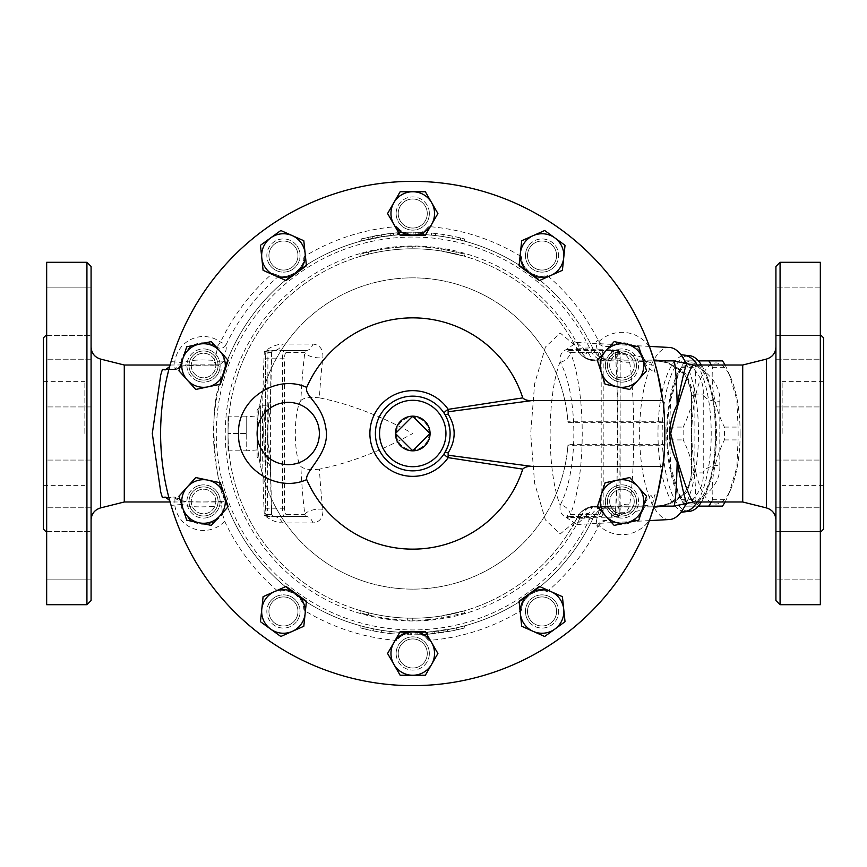 <?xml version="1.0" encoding="UTF-8"?>
<svg xmlns="http://www.w3.org/2000/svg" width="867" height="867" viewBox="0 0 867 867"><rect width="100%" height="100%" fill="white"/><g stroke="black" fill="none" stroke-linecap="round" stroke-linejoin="round"><path stroke-width="0.65" stroke-dasharray="4.33 3.25" d="M823.65 337.935L823.65 529.065M820.334 433.5L820.334 532.381L820.334 433.5M820.334 262.289L820.334 604.711M820.334 383.073L820.334 359.209L820.334 383.073M820.334 328.626L820.334 287.887L820.334 328.626M820.334 335.616L820.334 287.887L820.334 335.616L775.922 335.616L775.922 287.887L775.922 335.616L775.922 287.887L775.922 335.616L820.334 335.616M820.334 399.947L820.334 359.209L820.334 399.947M820.334 483.927L820.334 507.791L820.334 483.927M820.334 538.374L820.334 579.113L820.334 538.374M820.334 531.384L820.334 579.113L820.334 531.384L775.922 531.384L775.922 579.113L775.922 531.384L775.922 579.113L775.922 531.384L820.334 531.384M820.334 467.053L820.334 507.791L820.334 467.053M46.666 433.5L46.666 334.619L46.666 433.5M43.35 337.935L43.35 529.065M46.666 262.289L46.666 604.711M46.666 383.073L46.666 359.209L46.666 383.073M46.666 294.878L46.666 335.616L46.666 294.878M46.666 287.887L46.666 335.616L46.666 287.887L91.078 287.887L91.078 335.616L91.078 287.887L91.078 335.616L91.078 287.887L46.666 287.887M46.666 366.199L46.666 406.937L46.666 366.199M46.666 483.927L46.666 507.791L46.666 483.927M46.666 572.122L46.666 531.384L46.666 572.122M46.666 579.113L46.666 531.384L46.666 579.113L91.078 579.113L91.078 531.384L91.078 579.113L91.078 531.384L91.078 579.113L46.666 579.113M46.666 500.801L46.666 460.063L46.666 500.801M592.464 360.607L595.748 360.867A20.754 17.416 -90 0 1 579.741 348.285L589.582 347.938A20.754 17.47 90 0 0 605.762 360.867L595.748 360.867A5.191 2.189 90 0 1 594.459 359.87L591.998 359.675C585.203 358.613 580.283 355.232 577.259 349.542C580.457 355.578 585.528 359.263 592.464 360.607A5.191 1.105 99.1 0 1 591.998 359.675L588.899 353.638L576.75 342.476L566.118 349.65L568.232 349.531A12.452 2.688 90 0 1 567.202 350.485C566.259 350.864 567.321 351.558 570.399 352.566C586.168 391.678 586.168 475.322 570.399 514.434A12.452 9.916 -159.3 0 0 560.418 504.692C578.311 470.098 578.311 396.902 560.418 362.308L560.169 361.767C559.388 355.947 561.372 351.904 566.118 349.65M605.762 506.133L611.918 506.133A20.754 20.754 0 0 0 593.126 518.076L589.582 519.062L579.741 518.715A20.754 17.416 -90 0 1 595.748 506.133A20.754 20.754 0 0 0 577.259 517.458L575.07 521.62A20.754 17.383 -151.5 0 1 588.899 513.362L591.998 507.325A5.191 1.105 80.9 0 1 592.464 506.393C585.528 507.737 580.457 511.422 577.259 517.458C580.283 511.768 585.203 508.387 591.998 507.325L594.459 507.13A5.191 2.189 90 0 1 595.748 506.133L605.762 506.133A20.754 17.47 90 0 0 589.582 519.062A196.441 196.441 0 0 1 290.174 587.013A196.441 196.441 0 0 1 290.174 279.987A196.441 196.441 0 0 1 589.582 347.938L593.126 348.924A20.754 20.754 0 0 0 611.918 360.867L605.762 360.867M654.769 362.753L655.127 364.01A252.145 252.145 0 0 1 657.305 372.095A1387.85 72.633 0 0 0 654.791 372.008L654.531 371.997C648.267 368.843 644.658 364.378 643.704 358.591A22.824 22.824 0 0 0 611.051 345.467C610.14 346.171 610.585 349.412 612.384 355.188C629.095 354.061 639.543 355.199 643.704 358.591A10.371 9.7 162.3 0 0 653.415 365.202C651.8 361.886 645.189 360.434 633.582 360.867L611.918 360.867L606.369 360.108L599.195 356.51C597.883 356.044 595.857 353.519 593.126 348.924A199.226 199.226 0 0 0 529.845 272.325C541.951 279.033 542.699 275.543 547.391 275.587A207.527 207.527 0 0 1 598.176 340.319L598.934 341.598C603.454 346.323 607.485 347.624 611.051 345.467A10.371 10.241 -118.6 0 1 596.929 340.959L598.176 340.319M593.126 348.924A199.226 199.226 0 0 0 289.069 277.31A199.226 199.226 0 0 0 289.069 589.69A199.226 199.226 0 0 0 593.126 518.076C595.857 513.481 597.883 510.956 599.195 510.49L606.369 506.892L611.918 506.133L654.206 506.133L592.464 506.393M595.748 506.133A20.754 20.754 0 0 0 577.259 517.458L576.848 518.249L577.259 517.458A184.704 184.704 0 0 1 296.481 577.01A184.704 184.704 0 0 1 296.481 289.99A184.704 184.704 0 0 1 577.259 349.542A20.754 20.754 0 0 0 595.748 360.867L657.262 360.867C678.395 363.761 689.818 374.826 691.552 394.073L691.552 472.927C689.796 492.196 678.362 503.261 657.262 506.133C666.289 505.645 673.518 503.001 678.948 498.178C685.797 493.269 689.991 484.805 691.541 472.797A5.191 2.352 -178.5 0 1 694.89 470.694L694.89 396.306L686.534 374.262L664.068 360.867M599.52 514.434C600.528 514.055 601.08 511.985 601.189 508.214L603.194 508.214C603.085 513.242 602.532 516.006 601.525 516.515L567.202 516.515L601.525 516.515A2.07 2.005 -90 0 1 599.52 514.434L570.399 514.434C567.321 515.442 566.259 516.136 567.202 516.515A12.452 2.688 90 0 1 568.232 517.469L566.118 517.35C561.339 515.041 559.356 510.999 560.169 505.233L560.418 504.692M566.118 517.35L576.739 524.524L588.899 513.362M649.361 520.612L576.739 524.524L572.047 526.041L575.07 521.62L560.201 533.964L545.419 519.951L534.636 483.255L530.691 433.5L534.646 383.669L545.451 346.995L560.223 333.036L575.07 345.38A20.754 17.383 151.5 0 0 588.899 353.638M560.169 361.767C546.806 395.287 546.817 471.735 560.169 505.233M575.07 521.62A184.704 184.704 0 0 1 295.268 576.024A184.704 184.704 0 0 1 295.268 290.976A184.704 184.704 0 0 1 575.07 345.38L577.259 349.542A20.754 20.754 0 0 0 595.748 360.867M612.384 355.188L606.369 360.108M643.704 358.591L646.164 361.756L633.582 360.867L654.206 360.867M599.195 356.51C596.29 347.299 595.531 342.107 596.929 340.959M319.435 469.145C310.527 470.207 304.339 469.329 300.871 466.5C293.469 455.262 293.469 411.738 300.871 400.5A189.808 49.126 90 0 1 304.816 352.566L306.192 350.485L267.914 350.485L267.589 508.214L265.519 508.214L265.519 358.786L265.844 352.566L271.577 352.566L264.337 351.644C270.276 346.984 276.324 344.459 282.458 344.069L312.922 344.069C319.945 344.882 323.261 349.412 322.903 357.681A177.822 46.027 -90 0 0 319.435 397.855C349.737 403.989 380.841 415.867 412.746 433.5C380.841 451.133 349.737 463.011 319.435 469.145A177.822 46.027 -90 0 0 322.903 509.319C323.272 517.588 319.945 522.118 312.922 522.931L282.458 522.931C276.324 522.541 270.276 520.016 264.337 515.356A115.203 6.026 90 0 1 264.337 351.644L273.679 350.485A12.452 10.036 -90 0 0 282.458 344.069M464.625 610.758L441.26 615.982A184.704 184.704 0 0 1 412.746 618.204L407.36 618.117A184.704 184.704 0 0 1 360.867 610.758L368.648 612.861L360.867 610.758A184.704 184.704 0 0 0 407.36 618.117L412.746 618.204A184.704 184.704 0 0 0 441.26 615.982L464.625 610.758L464.625 612.926L441.26 618.084L464.625 612.926M360.867 256.242L368.648 254.139L360.867 256.242A184.704 184.704 0 0 1 407.956 248.862L412.746 248.796A184.704 184.704 0 0 1 441.26 251.018L464.625 256.242L441.26 251.018A184.704 184.704 0 0 0 412.746 248.796L407.956 248.862A184.704 184.704 0 0 0 360.867 256.242L360.867 254.074A186.773 186.773 0 0 1 407.956 246.792L407.956 248.862L407.956 246.792L412.746 246.727L412.746 248.796L412.746 246.727A186.773 186.773 0 0 1 441.26 248.916L441.26 251.018L441.26 248.916A186.773 186.773 0 0 0 412.746 246.727L407.956 246.792A186.773 186.773 0 0 0 360.867 254.074L368.648 252.004L360.867 254.074L360.867 256.242M593.126 518.076A199.226 199.226 0 0 1 224.932 499.945C216.945 489.649 207.072 412.681 220.608 380.841L226.385 363.067A199.226 199.226 0 0 1 529.845 272.325C519.723 262.885 522.823 261.097 521.327 256.643A20.754 20.754 0 0 0 547.391 275.587M381.621 630.276L373.319 628.781A199.226 199.226 0 0 1 365.018 626.928C359.686 625.551 359.686 625.551 365.018 626.928C359.686 625.551 359.686 625.551 365.018 626.928A199.226 199.226 0 0 0 389.922 631.414C395.265 631.978 395.265 631.978 389.922 631.414C395.265 631.978 395.265 631.978 389.922 631.414A199.226 199.226 0 0 1 381.621 630.276L381.621 632.379A201.296 201.296 0 0 0 389.922 633.506C395.265 634.07 395.265 634.07 389.922 633.506C395.265 634.07 395.265 634.07 389.922 633.506A201.296 201.296 0 0 1 365.018 629.063C359.686 627.708 359.686 627.708 365.018 629.063C359.686 627.708 359.686 627.708 365.018 629.063A201.296 201.296 0 0 0 373.319 630.905L381.621 632.379L381.621 630.276M453.203 628.575L426.857 632.227L426.857 634.308L453.203 630.688L464.625 628.001L464.625 625.855L453.203 628.575L453.203 630.688M427.279 632.195L447.61 629.648L464.213 625.963L464.213 628.109L447.61 631.761L427.279 634.276L427.279 632.195M410.254 632.715L411.294 632.715A199.226 199.226 0 0 0 427.897 632.151C433.251 631.696 433.251 631.696 427.897 632.151C433.251 631.696 433.251 631.696 427.897 632.151A199.226 199.226 0 0 1 408.216 632.672L401.952 632.433L410.254 632.715L410.254 634.785L401.952 634.514L408.216 634.752A201.296 201.296 0 0 0 427.897 634.232C433.251 633.777 433.251 633.777 427.897 634.232C433.251 633.777 433.251 633.777 427.897 634.232A201.296 201.296 0 0 1 411.294 634.796L410.254 634.785L410.254 632.715M387.213 235.922L398.636 234.773L398.636 232.692L387.213 233.83L360.867 238.999L360.867 241.145L387.213 235.922L387.213 233.83M398.213 234.805L377.882 237.352L361.29 241.037L361.29 238.891L377.882 235.239L398.213 232.724L398.213 234.805M435.57 235.586C430.227 235.022 430.227 235.022 435.57 235.586C430.227 235.022 430.227 235.022 435.57 235.586A199.226 199.226 0 0 1 443.871 236.724L452.173 238.219A199.226 199.226 0 0 1 460.475 240.072C465.817 241.449 465.817 241.449 460.475 240.072C465.817 241.449 465.817 241.449 460.475 240.072A199.226 199.226 0 0 0 435.57 235.586L435.57 233.494C430.227 232.93 430.227 232.93 435.57 233.494C430.227 232.93 430.227 232.93 435.57 233.494A201.296 201.296 0 0 1 460.475 237.937C465.817 239.292 465.817 239.292 460.475 237.937C465.817 239.292 465.817 239.292 460.475 237.937A201.296 201.296 0 0 0 452.173 236.095L443.871 234.621A201.296 201.296 0 0 0 435.57 233.494L435.57 235.586M415.239 234.285L413.158 234.274A199.226 199.226 0 0 0 397.595 234.849C392.242 235.304 392.242 235.304 397.595 234.849C392.242 235.304 392.242 235.304 397.595 234.849A199.226 199.226 0 0 1 415.239 234.285L423.54 234.567L415.239 234.285L415.239 232.215A201.296 201.296 0 0 0 397.595 232.768C392.242 233.223 392.242 233.223 397.595 232.768C392.242 233.223 392.242 233.223 397.595 232.768A201.296 201.296 0 0 1 413.158 232.204L423.54 232.486L415.239 232.215L415.239 234.285L415.239 232.215M606.369 506.892L612.384 511.812C610.585 517.588 610.14 520.829 611.051 521.533A10.371 10.241 118.6 0 0 596.929 526.041C595.531 524.893 596.29 519.701 599.195 510.49M612.384 511.812C629.084 512.939 639.521 511.801 643.704 508.409C644.875 502.123 647.335 497.821 651.074 495.48C657.088 503.315 651.258 506.87 633.582 506.133C650.402 505.808 644.56 505.093 646.164 505.244L643.704 508.409A22.824 22.824 0 0 1 611.051 521.533C607.464 519.387 603.432 520.677 598.934 525.402L598.176 526.681A207.527 207.527 0 0 1 547.391 591.413C542.699 591.457 541.951 587.967 529.845 594.675C519.723 604.115 522.823 605.903 521.327 610.357A207.527 207.527 0 0 1 428.862 640.399A20.754 20.754 0 0 0 396.631 640.399A207.527 207.527 0 0 1 304.165 610.357A20.754 20.754 0 0 0 278.101 591.413A207.527 207.527 0 0 1 224.694 521.273L222.505 514.077L221.258 501.494L223.415 501.885L224.932 499.945M698.358 506.133L685.158 506.133A80.414 27.506 90 0 1 681.354 499.706L678.753 493.865L670.755 467.248L669.541 439.927A80.414 27.506 90 0 1 669.541 427.073L670.755 399.752L678.753 373.135L681.354 367.294A80.414 27.506 90 0 1 685.158 360.867L698.835 360.867A80.414 27.506 -90 0 0 695.031 367.294C696.765 387.224 692.831 407.143 683.229 427.073A80.414 27.506 -90 0 0 683.229 439.927C692.831 459.857 696.765 479.776 695.031 499.706A80.414 27.506 -90 0 0 698.835 506.133L722.449 506.133M725.061 501.982A80.414 27.506 -90 0 0 726.253 499.706L728.854 493.865L736.852 467.248L738.055 439.927A80.414 27.506 -90 0 0 738.142 433.5A80.414 27.506 -90 0 0 738.055 427.073L736.852 399.752L728.854 373.135L726.253 367.294A80.414 27.506 -90 0 0 725.061 365.018M740.125 433.5A70.563 24.135 90 0 1 731.206 488.273A70.563 24.135 90 0 1 698.347 481.64A70.563 24.135 90 0 1 698.347 385.36A70.563 24.135 90 0 1 731.206 378.727A70.563 24.135 90 0 1 740.125 433.5M715.741 433.5A70.563 24.135 90 0 1 701.988 497.203A70.563 24.135 90 0 1 676.401 488.273A70.563 24.135 90 0 1 676.401 378.727A70.563 24.135 90 0 1 701.988 369.797A70.563 24.135 90 0 1 715.741 433.5M711.373 365.018A80.414 27.506 90 0 1 712.576 367.294C710.842 387.224 714.776 407.143 724.378 427.073A80.414 27.506 90 0 1 724.465 433.5A80.414 27.506 90 0 1 724.378 439.927C714.776 459.857 710.842 479.776 712.576 499.706A80.414 27.506 90 0 1 711.373 501.982M685.158 360.867L698.358 360.867M670.104 397.184A72.633 24.84 90 0 1 707.277 377.112A72.633 24.84 90 0 1 707.277 489.888A72.633 24.84 90 0 1 680.931 499.078A72.633 24.84 90 0 1 666.766 433.5A72.633 24.84 90 0 1 670.104 397.184M669.541 439.927L683.229 439.927M669.541 427.073L683.229 427.073M681.354 499.706L695.031 499.706M685.158 506.133L698.835 506.133M712.576 499.706L726.253 499.706M724.378 439.927L738.055 439.927M724.378 427.073L738.055 427.073M712.576 367.294L726.253 367.294M681.354 367.294L695.031 367.294M228.054 416.171L228.054 450.829L228.054 416.171L246.727 416.171L246.727 433.5L228.054 433.5L246.727 433.5L246.727 450.829L228.054 450.829M257.098 449.919L246.727 450.829L246.727 416.171L246.727 433.5L246.727 416.171L257.098 417.081L257.098 449.919L257.098 417.081M412.746 416.171L430.075 433.5L412.746 450.829L395.417 433.5L412.746 416.171M429.165 433.5A16.419 16.419 0 0 1 404.542 447.719A16.419 16.419 0 0 1 404.542 419.281A16.419 16.419 0 0 1 429.165 433.5M553.796 602.923A14.522 14.522 0 0 0 528.772 605.556A14.522 14.522 0 0 0 543.566 625.909A14.522 14.522 0 0 0 553.796 602.923A14.522 14.522 0 0 0 528.772 605.556A14.522 14.522 0 0 0 543.566 625.909A14.522 14.522 0 0 0 553.796 602.923A14.522 14.522 0 0 0 528.772 605.556A14.522 14.522 0 0 0 543.566 625.909A14.522 14.522 0 0 0 553.796 602.923A14.522 14.522 0 0 1 543.566 625.909A14.522 14.522 0 0 1 528.772 605.556A14.522 14.522 0 0 1 553.796 602.923M626.451 487.666A14.522 14.522 0 0 0 607.745 504.496A14.522 14.522 0 0 0 631.675 512.278A14.522 14.522 0 0 0 626.451 487.666A14.522 14.522 0 0 1 631.675 512.278A14.522 14.522 0 0 1 607.745 504.496A14.522 14.522 0 0 1 626.451 487.666M617.467 351.709A14.522 14.522 0 0 0 612.243 376.321A14.522 14.522 0 0 0 636.172 368.54A14.522 14.522 0 0 0 617.467 351.709A14.522 14.522 0 0 1 636.172 368.54A14.522 14.522 0 0 1 612.243 376.321A14.522 14.522 0 0 1 617.467 351.709M530.29 246.997A14.522 14.522 0 0 0 540.531 269.984A14.522 14.522 0 0 0 555.313 249.62A14.522 14.522 0 0 0 530.29 246.997A14.522 14.522 0 0 0 540.531 269.984A14.522 14.522 0 0 0 555.313 249.62A14.522 14.522 0 0 0 530.29 246.997A14.522 14.522 0 0 0 540.531 269.984A14.522 14.522 0 0 0 555.313 249.62A14.522 14.522 0 0 0 530.29 246.997A14.522 14.522 0 0 1 555.313 249.62A14.522 14.522 0 0 1 540.531 269.984A14.522 14.522 0 0 1 530.29 246.997M398.224 213.52A14.522 14.522 0 0 0 420.007 226.103A14.522 14.522 0 0 0 420.007 200.938A14.522 14.522 0 0 0 398.224 213.52A14.522 14.522 0 0 0 420.007 226.103A14.522 14.522 0 0 0 420.007 200.938A14.522 14.522 0 0 0 398.224 213.52A14.522 14.522 0 0 0 420.007 226.103A14.522 14.522 0 0 0 420.007 200.938A14.522 14.522 0 0 0 398.224 213.52A14.522 14.522 0 0 1 420.007 200.938A14.522 14.522 0 0 1 420.007 226.103A14.522 14.522 0 0 1 398.224 213.52M271.696 264.077A14.522 14.522 0 0 0 296.72 261.444A14.522 14.522 0 0 0 281.927 241.091A14.522 14.522 0 0 0 271.696 264.077A14.522 14.522 0 0 0 296.72 261.444A14.522 14.522 0 0 0 281.927 241.091A14.522 14.522 0 0 0 271.696 264.077A14.522 14.522 0 0 0 296.72 261.444A14.522 14.522 0 0 0 281.927 241.091A14.522 14.522 0 0 0 271.696 264.077A14.522 14.522 0 0 1 281.927 241.091A14.522 14.522 0 0 1 296.72 261.444A14.522 14.522 0 0 1 271.696 264.077M199.042 379.334A14.522 14.522 0 0 0 217.747 362.504A14.522 14.522 0 0 0 193.818 354.722A14.522 14.522 0 0 0 199.042 379.334A14.522 14.522 0 0 1 193.818 354.722A14.522 14.522 0 0 1 217.747 362.504A14.522 14.522 0 0 1 199.042 379.334M208.026 515.291A14.522 14.522 0 0 0 213.26 490.679A14.522 14.522 0 0 0 189.331 498.46A14.522 14.522 0 0 0 208.026 515.291A14.522 14.522 0 0 1 189.331 498.46A14.522 14.522 0 0 1 213.26 490.679A14.522 14.522 0 0 1 208.026 515.291M295.203 620.003A14.522 14.522 0 0 0 284.961 597.016A14.522 14.522 0 0 0 270.179 617.38A14.522 14.522 0 0 0 295.203 620.003A14.522 14.522 0 0 0 284.961 597.016A14.522 14.522 0 0 0 270.179 617.38A14.522 14.522 0 0 0 295.203 620.003A14.522 14.522 0 0 0 284.961 597.016A14.522 14.522 0 0 0 270.179 617.38A14.522 14.522 0 0 0 295.203 620.003A14.522 14.522 0 0 1 270.179 617.38A14.522 14.522 0 0 1 284.961 597.016A14.522 14.522 0 0 1 295.203 620.003M565.035 621.704L544.682 636.486L521.696 626.256L519.062 601.232L539.415 586.439L562.401 596.68L565.035 621.704M646.565 496.249L638.795 520.178L614.183 525.402L597.352 506.707L605.123 482.778L629.735 477.544L646.565 496.249M638.795 346.822L646.565 370.751L629.735 389.456L605.123 384.222L597.352 360.293L614.183 341.598L638.795 346.822M544.682 230.514L565.035 245.296L562.401 270.32L539.415 280.561L519.062 265.768L521.696 240.744L544.682 230.514M400.164 191.726L425.329 191.726L437.911 213.52L425.329 235.315L400.164 235.315L387.582 213.52L400.164 191.726M260.458 245.296L280.821 230.514L303.808 240.744L306.43 265.768L286.077 280.561L263.091 270.32L260.458 245.296M178.927 370.751L186.698 346.822L211.31 341.598L228.151 360.293L220.37 384.222L195.758 389.456L178.927 370.751M186.698 520.178L178.927 496.249L195.758 477.544L220.37 482.778L228.151 506.707L211.31 525.402L186.698 520.178M280.821 636.486L260.458 621.704L263.091 596.68L286.077 586.439L306.43 601.232L303.808 626.256L280.821 636.486M528.621 621.227A16.603 16.603 0 0 1 532.284 598.035A16.603 16.603 0 0 1 555.476 601.709A16.603 16.603 0 0 1 551.802 624.901A16.603 16.603 0 0 1 528.621 621.227M616.827 517.263A16.603 16.603 0 0 1 606.174 496.347A16.603 16.603 0 0 1 627.09 485.683A16.603 16.603 0 0 1 637.744 506.61A16.603 16.603 0 0 1 616.827 517.263M627.09 381.317A16.603 16.603 0 0 1 606.174 370.653A16.603 16.603 0 0 1 616.827 349.737A16.603 16.603 0 0 1 637.744 360.39A16.603 16.603 0 0 1 627.09 381.317M555.476 265.291A16.603 16.603 0 0 1 532.284 268.965A16.603 16.603 0 0 1 528.621 245.773A16.603 16.603 0 0 1 551.802 242.099A16.603 16.603 0 0 1 555.476 265.291M429.349 213.52A16.603 16.603 0 0 1 412.746 230.123A16.603 16.603 0 0 1 396.143 213.52A16.603 16.603 0 0 1 412.746 196.917A16.603 16.603 0 0 1 429.349 213.52M296.882 245.773A16.603 16.603 0 0 1 293.209 268.965A16.603 16.603 0 0 1 270.016 265.291A16.603 16.603 0 0 1 273.69 242.099A16.603 16.603 0 0 1 296.882 245.773M208.665 349.737A16.603 16.603 0 0 1 219.329 370.653A16.603 16.603 0 0 1 198.402 381.317A16.603 16.603 0 0 1 187.749 360.39A16.603 16.603 0 0 1 208.665 349.737M198.402 485.683A16.603 16.603 0 0 1 219.329 496.347A16.603 16.603 0 0 1 208.665 517.263A16.603 16.603 0 0 1 187.749 506.61A16.603 16.603 0 0 1 198.402 485.683M270.016 601.709A16.603 16.603 0 0 1 293.209 598.035A16.603 16.603 0 0 1 296.882 621.227A16.603 16.603 0 0 1 273.69 624.901A16.603 16.603 0 0 1 270.016 601.709M427.279 653.48A14.522 14.522 0 0 0 405.485 640.897A14.522 14.522 0 0 0 405.485 666.062A14.522 14.522 0 0 0 427.279 653.48A14.522 14.522 0 0 0 405.485 640.897A14.522 14.522 0 0 0 405.485 666.062A14.522 14.522 0 0 0 427.279 653.48A14.522 14.522 0 0 0 405.485 640.897A14.522 14.522 0 0 0 405.485 666.062A14.522 14.522 0 0 0 427.279 653.48A14.522 14.522 0 0 1 405.485 666.062A14.522 14.522 0 0 1 405.485 640.897A14.522 14.522 0 0 1 427.279 653.48M425.329 675.274L400.164 675.274L387.582 653.48L400.164 631.685L425.329 631.685L437.911 653.48L425.329 675.274M396.143 653.48A16.603 16.603 0 0 1 412.746 636.877A16.603 16.603 0 0 1 429.349 653.48A16.603 16.603 0 0 1 412.746 670.083A16.603 16.603 0 0 1 396.143 653.48M270.016 265.291A16.603 16.603 0 0 0 298.616 262.289A16.603 16.603 0 0 0 281.71 239.021A16.603 16.603 0 0 0 270.016 265.291M198.402 381.317A16.603 16.603 0 0 0 219.774 362.07A16.603 16.603 0 0 0 192.431 353.183A16.603 16.603 0 0 0 198.402 381.317M208.665 517.263A16.603 16.603 0 0 0 214.648 489.14A16.603 16.603 0 0 0 187.294 498.026A16.603 16.603 0 0 0 208.665 517.263M296.882 621.227A16.603 16.603 0 0 0 285.178 594.957A16.603 16.603 0 0 0 268.282 618.214A16.603 16.603 0 0 0 296.882 621.227M429.349 653.48A16.603 16.603 0 0 0 404.445 639.098A16.603 16.603 0 0 0 404.445 667.861A16.603 16.603 0 0 0 429.349 653.48M555.476 601.709A16.603 16.603 0 0 0 526.876 604.711A16.603 16.603 0 0 0 543.782 627.979A16.603 16.603 0 0 0 555.476 601.709M627.09 485.683A16.603 16.603 0 0 0 605.719 504.93A16.603 16.603 0 0 0 633.073 513.817A16.603 16.603 0 0 0 627.09 485.683M616.827 349.737A16.603 16.603 0 0 0 610.845 377.86A16.603 16.603 0 0 0 638.199 368.974A16.603 16.603 0 0 0 616.827 349.737M528.621 245.773A16.603 16.603 0 0 0 540.314 272.043A16.603 16.603 0 0 0 557.21 248.786A16.603 16.603 0 0 0 528.621 245.773M396.143 213.52A16.603 16.603 0 0 0 421.048 227.902A16.603 16.603 0 0 0 421.048 199.139A16.603 16.603 0 0 0 396.143 213.52M567.993 422.348L664.642 422.348A252.145 252.145 0 0 0 407.165 181.42A252.145 252.145 0 0 0 160.601 433.5A252.145 252.145 0 0 1 406.872 181.42A252.145 252.145 0 0 1 664.621 421.763L567.95 421.763L567.993 422.348A155.648 155.648 0 0 0 331.725 300.611A155.648 155.648 0 0 0 331.725 566.389A155.648 155.648 0 0 0 567.993 444.652L567.95 445.237L664.621 445.237A252.145 252.145 0 0 1 406.872 685.58A252.145 252.145 0 0 1 160.601 433.5A252.145 252.145 0 0 0 396.241 685.103A252.145 252.145 0 0 0 662.735 466.446L663.829 456.573M664.621 445.237L664.642 444.652L567.993 444.652M598.934 341.598A33.206 33.206 0 0 1 649.676 347.244A252.145 252.145 0 0 0 171.07 361.615L180.975 362.449L181.084 363.977A6.221 5.733 27.7 0 1 174.961 369.385L165.174 369.916M428.862 226.601A20.754 20.754 0 0 1 396.631 226.601C400.456 229.321 399.015 232.594 412.746 234.274C426.488 232.594 425.036 229.321 428.862 226.601A207.527 207.527 0 0 1 521.327 256.643M304.165 256.643A20.754 20.754 0 0 1 272.661 273.268L279.109 275.825C283.552 275.641 284.322 278.708 295.647 272.325C305.769 262.885 302.681 261.097 304.165 256.643A207.527 207.527 0 0 1 396.631 226.601M444.608 453.007A37.357 37.357 0 0 1 388.492 461.905A37.357 37.357 0 0 1 388.492 405.095A37.357 37.357 0 0 1 444.608 413.993L447.199 419.054M447.99 421.113L448.597 423.009M450.006 430.812L450.103 433.5M449.995 436.329L449.55 439.916M449.236 441.476L447.632 446.852M664.621 421.763L664.642 422.348M169.13 498.503L165.911 484.956M165.543 483.19L163.809 473.62M163.202 469.643L162.378 463.368M161.75 457.57L161.099 449.399M160.753 442.311L160.623 436.925M169.401 499.522L169.629 500.357M224.694 521.273A28.979 28.979 0 0 1 174.82 505.385L174.961 497.615A6.221 5.733 152.3 0 1 181.084 503.023L180.975 504.551L171.07 505.385A252.145 252.145 0 0 0 649.676 519.756A33.206 33.206 0 0 1 598.934 525.402M650.131 518.52L649.676 519.756M654.52 494.992A33.206 33.206 0 0 1 655.127 502.99A252.145 252.145 0 0 0 657.305 494.905A1387.85 72.633 0 0 1 654.52 494.992L651.074 495.48M664.089 453.571L664.48 447.903M664.718 442.734L664.783 440.729M664.816 427.366L664.425 418.132M664.263 415.64L662.735 400.554M160.644 428.645L160.785 423.844M161.132 417.179L161.219 415.922M161.652 410.535L162.595 401.876M163.094 398.116L164.773 387.842M165.261 385.241L166.832 377.817M168.371 371.379L168.631 370.361M567.95 445.237A155.648 155.648 0 0 1 331.562 566.292A155.648 155.648 0 0 1 331.562 300.708A155.648 155.648 0 0 1 567.95 421.763M423.54 232.486L423.54 234.567L423.54 232.486M368.648 252.004L368.648 254.139M464.625 254.074L441.26 248.916L441.26 251.018L441.26 248.916L464.625 254.074L464.625 256.242M443.871 234.621L443.871 236.724L443.871 234.621M452.173 236.095L452.173 238.219L452.173 236.095M401.952 634.514L401.952 632.433L401.952 634.514M373.319 630.905L373.319 628.781L373.319 630.905M441.26 618.084L441.26 615.982L441.26 618.084A186.773 186.773 0 0 1 412.746 620.273A186.773 186.773 0 0 0 441.26 618.084L441.26 615.982L441.26 618.084M412.746 620.273L412.746 618.204L412.746 620.273L407.36 620.198L412.746 620.273M407.36 620.198L407.36 618.117L407.36 620.198A186.773 186.773 0 0 1 360.867 612.926A186.773 186.773 0 0 0 407.36 620.198M360.867 612.926L360.867 610.758L360.867 612.926L368.648 614.996L360.867 612.926M368.648 614.996L368.648 612.861M220.608 380.841L221.096 369.071L218.43 365.018L217.238 365.267A6.221 6.08 -112.7 0 0 219.644 364.801L219.644 364.801A6.221 6.08 -112.7 0 0 222.982 361.246L226.385 363.067M180.975 362.449A22.77 22.77 0 0 1 216.902 347.093A6.221 6.112 -31.9 0 0 226.103 344.708C226.916 346.648 225.875 352.165 222.982 361.246A6.221 2.373 -162.9 0 1 214.301 360.444C216.663 353.097 217.53 348.642 216.902 347.093L220.554 342.064A212.838 212.838 0 0 1 272.661 273.268M279.109 275.825A206.693 206.693 0 0 0 226.103 344.708L220.554 342.064A28.979 28.979 0 0 0 174.82 361.615L174.961 369.385C177.659 363.696 200.786 365.213 217.238 365.267A6.221 2.959 -87.4 0 1 216.956 365.278L216.956 365.278A6.221 2.959 -87.4 0 1 214.301 360.444C197.828 359.166 186.752 360.336 181.084 363.977M124.284 365.018L124.284 501.982M174.961 497.615C177.778 503.608 205.241 501.852 221.258 501.494L221.063 501.44C209.077 502.123 204.276 502.101 188.215 501.614L180.477 500.552L174.841 497.084L167.504 497.615M221.269 505.775C210.215 506.935 183.457 508.387 181.084 503.023M304.165 610.357C302.681 605.903 305.769 604.115 295.647 594.675C283.542 587.967 282.794 591.457 278.101 591.413M654.791 372.008L653.415 365.202M687.087 503.315L687.195 503.25A33.206 33.163 -90 0 1 673.67 506.133L657.262 506.133M547.391 591.413A20.754 20.754 0 0 0 521.327 610.357M560.418 362.308A12.452 9.916 -20.7 0 0 570.399 352.566L599.52 352.566A2.07 2.005 90 0 1 601.525 350.485C602.532 350.994 603.085 353.758 603.194 358.786L603.194 508.214L618.084 508.214L617.759 350.485A2.07 2.07 90 0 1 619.829 352.566L620.165 358.786L601.189 358.786C601.08 355.015 600.528 352.945 599.52 352.566M568.232 349.531L612.33 349.791A12.452 2.417 90 0 1 611.538 350.485L567.202 350.485L617.759 350.485L611.538 350.485L615.364 352.566L619.829 352.566M617.759 350.485C619.569 350.095 620.371 352.858 620.165 358.786L619.829 514.434L615.364 514.434L611.538 516.515A12.452 2.417 90 0 1 612.33 517.209L568.232 517.469M612.33 349.791C623.113 351.482 628.9 355.773 629.691 362.666A12.452 10.252 175.6 0 1 615.386 353.508L615.386 353.508A12.452 10.252 175.6 0 1 615.364 352.566C618.409 389.478 618.409 477.522 615.364 514.434A12.452 10.252 4.4 0 1 615.386 513.492L615.386 513.492A12.452 10.252 4.4 0 1 629.691 504.334C628.9 511.227 623.113 515.518 612.33 517.209M629.691 362.666C635.067 395.092 635.067 471.908 629.691 504.334M619.829 514.434A2.07 2.07 90 0 1 617.759 516.515L618.084 508.214L620.165 508.214L620.165 358.786M653.946 360.022L594.459 359.87M664.068 506.133L686.512 492.77L694.89 470.694M594.459 507.13L653.946 506.978M686.046 363.251A86.039 29.424 90 0 1 686.61 364.443A86.039 29.424 90 0 1 686.046 503.749M669.595 519.528A86.039 29.424 90 0 1 651.886 503.38A86.039 29.424 90 0 1 641.125 406.374A86.039 29.424 90 0 1 669.595 347.472M300.871 400.5C303.883 397.715 310.072 396.837 319.435 397.855M265.844 352.566A2.07 2.07 -90 0 1 267.914 350.485L284.159 350.485A2.07 2.005 -90 0 1 286.164 352.566L304.816 352.566A12.452 5.126 7 0 0 322.903 357.681M312.922 522.931A12.452 7.695 -90 0 0 306.192 516.515L284.159 516.515C283.141 516.006 282.588 513.242 282.49 508.214L282.49 358.786C282.588 353.758 283.141 350.994 284.159 350.485L306.192 350.485A12.452 7.695 -90 0 0 312.922 344.069M273.679 350.485L273.658 350.485A2.07 2.07 -90 0 0 271.577 352.566L273.744 350.485M322.903 509.319A12.452 5.126 173 0 0 304.816 514.434A189.808 49.126 90 0 1 300.871 466.5M282.458 522.931A12.452 10.036 -90 0 0 273.679 516.515L306.192 516.515L304.816 514.434L286.164 514.434A2.07 2.005 90 0 1 284.159 516.515L267.914 516.515A2.07 2.07 -90 0 1 265.844 514.434L265.519 358.786L284.495 358.786L284.495 508.214C284.593 511.985 285.145 514.055 286.164 514.434M271.674 352.49L270.428 408.086C271.068 410.47 266.559 426.12 267.123 434.703C267.025 442.051 270.894 455.977 270.428 458.914L270.374 406.796C268.141 378.142 266.603 460.149 269.29 465.135C269.68 465.915 270.038 464.268 270.374 460.204L271.674 514.51L264.337 515.356L273.658 516.515A2.07 2.07 -90 0 1 271.577 514.434L265.844 514.434M284.495 508.214L267.589 508.214L267.914 516.515L273.679 516.515M271.577 514.434A141.093 7.38 -90 0 1 270.374 460.204A4.151 3.479 4.6 0 0 266.234 456.725C265.898 460.258 265.53 461.688 265.139 461.016L263.655 433.5L264.142 413.917L265.324 405.81L266.234 410.275A4.151 3.479 175.4 0 0 270.374 406.796A141.093 7.38 -90 0 1 271.577 352.566M257.098 457.082L257.098 409.918L257.098 457.082L260.599 461.19L260.599 405.81L260.599 461.19L265.139 461.016M266.234 410.275C262.82 420.192 262.82 446.83 266.234 456.725M694.89 396.306A5.191 2.352 -1.5 0 1 691.541 394.203L691.541 472.797A5.191 2.352 -178.5 0 0 691.552 472.927L703.245 472.927C704.383 491.275 690.197 501.798 687.195 503.25A16.603 16.495 55.1 0 1 693.947 501.841L693.427 501.982M693.427 365.018L693.947 365.159A16.603 16.495 124.9 0 1 687.195 363.75L687.087 363.685M693.947 365.159C699.236 366.914 721.138 379.616 719.827 401.768A16.603 7.695 -178.4 0 1 703.245 394.073L703.245 472.927A16.603 7.695 -1.6 0 1 719.827 465.232C721.138 487.384 699.236 500.086 693.947 501.841M703.245 394.073C704.383 375.725 690.197 365.202 687.195 363.75A33.206 33.163 90 0 0 673.67 360.867L657.262 360.867L668.988 363.045L684.226 374.197L687.629 379.432L691.541 394.203A5.191 2.352 -1.5 0 1 691.552 394.073L703.245 394.073M719.827 401.768L719.827 465.232M742.716 365.018L742.716 501.982M775.922 433.5L775.922 346.995L775.922 433.5M775.922 600.56L775.922 266.44M775.922 500.801L775.922 460.063L775.922 500.801M775.922 483.927L775.922 507.791L775.922 483.927M775.922 366.199L775.922 406.937L775.922 366.199M775.922 383.073L775.922 359.209L775.922 383.073M91.078 433.5L91.078 520.005L91.078 433.5M91.078 266.44L91.078 600.56M91.078 467.053L91.078 507.791L91.078 467.053M91.078 483.927L91.078 507.791L91.078 483.927M91.078 399.947L91.078 359.209L91.078 399.947M91.078 383.073L91.078 359.209L91.078 383.073M780.072 262.289L780.072 604.711M86.928 604.711L86.928 262.289M84.858 433.5L84.858 381.621L84.858 433.5M43.35 433.5L43.35 485.379L43.35 433.5M46.666 531.384L91.078 531.384L46.666 531.384M46.666 335.616L91.078 335.616L46.666 335.616M782.142 433.5L782.142 381.621L782.142 433.5M823.65 433.5L823.65 485.379L823.65 433.5M820.334 579.113L775.922 579.113L820.334 579.113M820.334 287.887L775.922 287.887L820.334 287.887M688.799 511.324A77.824 26.617 90 0 1 662.182 433.5A77.824 26.617 90 0 1 688.799 355.676M701.446 365.018A77.824 26.617 90 0 1 705.575 373.092A77.824 26.617 90 0 1 705.575 493.908A77.824 26.617 90 0 1 701.446 501.982M428.862 640.399C425.036 637.678 426.488 634.406 412.746 632.726C399.015 634.406 400.456 637.678 396.631 640.399M215.818 501.473A12.279 12.279 0 0 0 197.394 490.841A12.279 12.279 0 0 0 197.394 512.115A12.279 12.279 0 0 0 215.818 501.473A12.279 12.279 0 0 0 203.539 489.194A12.279 12.279 0 0 0 191.26 501.473A12.279 12.279 0 0 0 203.539 513.763A12.279 12.279 0 0 0 215.818 501.473M191.26 365.527A12.279 12.279 0 0 0 203.539 377.806A12.279 12.279 0 0 0 215.818 365.527A12.279 12.279 0 0 0 203.539 353.237A12.279 12.279 0 0 0 191.26 365.527A12.279 12.279 0 0 1 209.673 354.885A12.279 12.279 0 0 1 209.673 376.159A12.279 12.279 0 0 1 191.26 365.527M609.674 501.473A12.279 12.279 0 0 0 621.964 513.763A12.279 12.279 0 0 0 634.243 501.473A12.279 12.279 0 0 0 621.964 489.194A12.279 12.279 0 0 0 609.674 501.473M634.243 501.473A12.279 12.279 0 0 1 615.819 512.115A12.279 12.279 0 0 1 615.819 490.841A12.279 12.279 0 0 1 634.243 501.473M609.674 365.527A12.279 12.279 0 0 0 628.098 376.159A12.279 12.279 0 0 0 628.098 354.885A12.279 12.279 0 0 0 609.674 365.527A12.279 12.279 0 0 0 621.964 377.806A12.279 12.279 0 0 0 634.243 365.527A12.279 12.279 0 0 0 621.964 353.237A12.279 12.279 0 0 0 609.674 365.527M579.741 518.715L577.259 517.458A184.704 184.704 0 0 1 296.481 577.01A184.704 184.704 0 0 1 296.481 289.99A184.704 184.704 0 0 1 577.259 349.542L579.741 348.285A187.478 187.478 0 0 0 294.737 287.822A187.478 187.478 0 0 0 294.737 579.178A187.478 187.478 0 0 0 579.741 518.715M598.176 526.681L596.929 526.041M397.595 232.768L397.595 234.849L397.595 232.768M413.158 232.204L413.158 234.274M460.475 237.937L460.475 240.072L460.475 237.937M390.757 233.407L390.757 235.488M381.621 234.621L381.621 236.724M377.882 235.239L377.882 237.352M368.746 237.07L368.746 239.194M372.29 236.312L372.29 238.425M411.294 634.796L411.294 632.715M427.897 634.232L427.897 632.151L427.897 634.232M408.216 634.752L408.216 632.672M438.279 633.17L438.279 631.078M434.735 633.593L434.735 631.512M456.746 629.93L456.746 627.806M443.882 632.379L443.882 630.276M447.61 631.761L447.61 629.648M389.922 633.506L389.922 631.414L389.922 633.506M365.018 629.063L365.018 626.928L365.018 629.063M174.961 369.385L167.504 369.385M180.975 504.551A22.77 22.77 0 0 0 222.505 514.077M655.127 364.01A33.206 33.206 0 0 1 654.531 371.997M601.189 508.214L601.189 358.786M286.164 352.566C285.145 352.945 284.593 355.015 284.495 358.786M766.482 507.932L766.482 359.068M100.518 359.068L100.518 507.932M697.241 365.018A77.824 26.617 90 0 1 700.471 371.043A77.824 26.617 90 0 1 697.241 501.982M684.594 511.324A77.824 26.617 90 0 1 657.977 433.5A77.824 26.617 90 0 1 684.594 355.676M575.07 345.38L572.047 340.959L576.75 342.476M731.206 378.727L728.854 373.135M731.206 488.273L728.854 493.865M676.401 488.273L678.753 493.865M676.401 378.727L678.753 373.135M393.445 233.125L393.445 235.206M431.43 233.071L431.43 235.152M464.625 238.999L464.625 241.145M432.048 633.875L432.048 631.794M394.073 633.929L394.073 631.848M360.867 628.001L360.867 625.855M170.084 365.018L219.644 364.801L185.018 365.679L180.477 366.448L174.841 369.916M222.841 501.982L170.084 501.982M165.174 497.084L174.841 497.084M611.538 516.515L615.386 513.492L616.99 480.578L617.607 420.484C617.477 398.928 616.773 372.127 615.386 353.508L611.538 350.485M649.361 346.388L576.739 342.476M271.674 514.51L273.744 516.515M617.759 516.515C619.569 516.905 620.371 514.142 620.165 508.214M267.914 516.515C266.104 516.905 265.302 514.142 265.519 508.214M267.914 350.485C266.104 350.095 265.302 352.858 265.519 358.786M265.324 461.19L269.019 463.672C267.448 463.878 267.632 401.053 269.019 403.328L265.324 405.81L260.599 405.81L257.098 409.918M43.35 485.379L84.858 485.379M43.35 381.621L84.858 381.621M91.078 507.791L46.666 507.791L91.078 507.791M91.078 460.063L46.666 460.063L91.078 460.063M91.078 359.209L46.666 359.209L91.078 359.209M91.078 406.937L46.666 406.937L91.078 406.937M823.65 381.621L782.142 381.621M823.65 485.379L782.142 485.379M775.922 507.791L820.334 507.791L775.922 507.791M775.922 460.063L820.334 460.063L775.922 460.063M775.922 359.209L820.334 359.209L775.922 359.209M775.922 406.937L820.334 406.937L775.922 406.937M681.039 512.083L683.185 508.972M683.185 358.028L681.039 354.917M707.277 377.112L705.575 373.092M707.277 489.888L705.575 493.908"/><path stroke-width="1.3" d="M820.334 532.381L823.65 529.065L823.65 337.935L820.334 334.619M780.072 604.711L820.334 604.711L820.334 262.289L780.072 262.289L780.072 604.711L775.922 600.56L775.922 266.44L780.072 262.289M46.666 532.381L43.35 529.065L43.35 337.935L46.666 334.619M46.666 433.5L46.666 262.289L86.928 262.289L86.928 604.711L46.666 604.711L46.666 433.5M725.061 365.018A80.414 27.506 -90 0 0 722.449 360.867L698.835 360.867M711.373 501.982A80.414 27.506 90 0 1 708.762 506.133L722.449 506.133A80.414 27.506 -90 0 0 725.061 501.982M698.358 360.867L708.762 360.867A80.414 27.506 90 0 1 711.373 365.018M708.762 506.133L698.358 506.133M708.762 360.867L722.449 360.867M412.746 416.171L430.075 433.5L412.746 450.829L395.417 433.5L412.746 416.171A17.329 17.329 0 0 0 395.417 433.5A17.329 17.329 0 0 0 412.746 450.829A17.329 17.329 0 0 0 430.075 433.5A17.329 17.329 0 0 0 412.746 416.171M520.373 613.738L519.062 601.232L529.238 593.841A21.794 21.794 0 0 0 533.183 631.371L521.696 626.256L520.373 613.738M539.415 586.439L550.913 591.565A21.794 21.794 0 0 0 529.238 593.841L539.415 586.439M562.401 596.68L563.723 609.187A21.794 21.794 0 0 0 550.913 591.565L562.401 596.68M554.858 629.095L544.682 636.486L533.183 631.371A21.794 21.794 0 0 0 563.723 609.187L565.035 621.704L554.858 629.095M605.762 516.06L597.352 506.707L601.232 494.743A21.794 21.794 0 0 0 626.494 522.79L614.183 525.402L605.762 516.06M605.123 482.778L617.423 480.166A21.794 21.794 0 0 0 601.232 494.743L605.123 482.778M629.735 477.544L638.155 486.896A21.794 21.794 0 0 0 617.423 480.166L629.735 477.544M642.685 508.214L638.795 520.178L626.494 522.79A21.794 21.794 0 0 0 638.155 486.896L646.565 496.249L642.685 508.214M617.423 386.834L605.123 384.222L601.232 372.257A21.794 21.794 0 0 0 638.155 380.104L629.735 389.456L617.423 386.834M597.352 360.293L605.762 350.94A21.794 21.794 0 0 0 601.232 372.257L597.352 360.293M614.183 341.598L626.494 344.21A21.794 21.794 0 0 0 605.762 350.94L614.183 341.598M642.685 358.786L646.565 370.751L638.155 380.104A21.794 21.794 0 0 0 626.494 344.21L638.795 346.822L642.685 358.786M550.913 275.435L539.415 280.561L529.238 273.159A21.794 21.794 0 0 0 563.723 257.813L562.401 270.32L550.913 275.435M519.062 265.768L520.373 253.262A21.794 21.794 0 0 0 529.238 273.159L519.062 265.768M521.696 240.744L533.183 235.629A21.794 21.794 0 0 0 520.373 253.262L521.696 240.744M554.858 237.905L565.035 245.296L563.723 257.813A21.794 21.794 0 0 0 533.183 235.629L544.682 230.514L554.858 237.905M431.614 224.412L425.329 235.315L412.746 235.315A21.794 21.794 0 0 0 431.614 202.629L437.911 213.52L431.614 224.412M400.164 235.315L393.878 224.412A21.794 21.794 0 0 0 412.746 235.315L400.164 235.315M387.582 213.52L393.878 202.629A21.794 21.794 0 0 0 393.878 224.412L387.582 213.52M412.746 191.726L425.329 191.726L431.614 202.629A21.794 21.794 0 0 0 393.878 202.629L400.164 191.726L412.746 191.726M305.119 253.262L306.43 265.768L296.254 273.159A21.794 21.794 0 0 0 292.309 235.629L303.808 240.744L305.119 253.262M286.077 280.561L274.59 275.435A21.794 21.794 0 0 0 296.254 273.159L286.077 280.561M263.091 270.32L261.78 257.813A21.794 21.794 0 0 0 274.59 275.435L263.091 270.32M270.634 237.905L280.821 230.514L292.309 235.629A21.794 21.794 0 0 0 261.78 257.813L260.458 245.296L270.634 237.905M219.73 350.94L228.151 360.293L224.26 372.257A21.794 21.794 0 0 0 199.009 344.21L211.31 341.598L219.73 350.94M220.37 384.222L208.069 386.834A21.794 21.794 0 0 0 224.26 372.257L220.37 384.222M195.758 389.456L187.337 380.104A21.794 21.794 0 0 0 208.069 386.834L195.758 389.456M182.807 358.786L186.698 346.822L199.009 344.21A21.794 21.794 0 0 0 187.337 380.104L178.927 370.751L182.807 358.786M208.069 480.166L220.37 482.778L224.26 494.743A21.794 21.794 0 0 0 187.337 486.896L195.758 477.544L208.069 480.166M228.151 506.707L219.73 516.06A21.794 21.794 0 0 0 224.26 494.743L228.151 506.707M211.31 525.402L199.009 522.79A21.794 21.794 0 0 0 219.73 516.06L211.31 525.402M182.807 508.214L178.927 496.249L187.337 486.896A21.794 21.794 0 0 0 199.009 522.79L186.698 520.178L182.807 508.214M274.59 591.565L286.077 586.439L296.254 593.841A21.794 21.794 0 0 0 261.78 609.187L263.091 596.68L274.59 591.565M306.43 601.232L305.119 613.738A21.794 21.794 0 0 0 296.254 593.841L306.43 601.232M303.808 626.256L292.309 631.371A21.794 21.794 0 0 0 305.119 613.738L303.808 626.256M270.634 629.095L260.458 621.704L261.78 609.187A21.794 21.794 0 0 0 292.309 631.371L280.821 636.486L270.634 629.095M393.878 642.588L400.164 631.685L412.746 631.685A21.794 21.794 0 0 0 393.878 664.371L387.582 653.48L393.878 642.588M425.329 631.685L431.614 642.588A21.794 21.794 0 0 0 412.746 631.685L425.329 631.685M437.911 653.48L431.614 664.371A21.794 21.794 0 0 0 431.614 642.588L437.911 653.48M412.746 675.274L400.164 675.274L393.878 664.371A21.794 21.794 0 0 0 431.614 664.371L425.329 675.274L412.746 675.274M664.642 444.652A252.145 252.145 0 0 1 396.241 685.103A252.145 252.145 0 0 1 160.601 433.5A252.145 252.145 0 0 1 396.241 181.897A252.145 252.145 0 0 1 662.735 400.554L657.305 372.095M448.141 414.166A4.151 2.092 -31.5 0 1 444.608 413.993C443.503 413.104 444.684 411.554 448.152 409.354A42.851 42.851 0 0 0 384.395 401.367A42.851 42.851 0 0 0 384.395 465.633A42.851 42.851 0 0 0 448.152 457.646L448.141 452.834C456.14 439.916 456.14 427.03 448.141 414.166L448.152 409.354L522.768 397.877C524.643 399.893 527.808 400.792 532.262 400.554L662.735 400.554C665.314 407.869 665.314 459.131 662.735 466.446L532.262 466.446C527.895 466.186 524.73 467.085 522.768 469.123A115.636 115.636 0 0 1 306.712 479.624C304.566 470.922 330.858 452.607 325.851 428.265C322.145 403.426 304.274 396.295 306.712 387.376A115.636 115.636 0 0 1 522.768 397.877M447.199 419.054L447.99 421.113M448.597 423.009L450.006 430.812M450.103 433.5A37.357 37.357 0 0 0 394.073 401.15A37.357 37.357 0 0 0 394.073 465.85A37.357 37.357 0 0 0 450.103 433.5A37.357 37.357 0 0 0 394.073 401.15A37.357 37.357 0 0 0 394.073 465.85A37.357 37.357 0 0 0 450.103 433.5L449.995 436.329M449.55 439.916L449.236 441.476M447.632 446.852L444.608 453.007A4.151 2.092 -148.5 0 1 448.141 452.834M444.608 453.007C443.503 453.896 444.684 455.446 448.152 457.646L522.768 469.123M532.262 466.446L448.553 455.273M448.553 411.727L532.262 400.554M171.07 505.385L169.13 498.503M165.911 484.956L165.543 483.19M163.809 473.62L163.202 469.643M162.378 463.368L161.75 457.57M161.099 449.399L160.753 442.311M160.623 436.925L160.644 428.645M655.127 502.99L650.131 518.52M657.305 494.905L662.735 466.446M663.829 456.573L664.089 453.571M664.48 447.903L664.718 442.734M664.783 440.729L664.816 427.366M664.425 418.132L664.263 415.64M649.676 347.244L654.769 362.753M167.504 369.385L162.422 369.385L165.174 369.916L169.629 366.643L171.07 361.615M169.119 368.54L168.631 370.361M160.785 423.844L161.132 417.179M161.219 415.922L161.652 410.535M162.595 401.876L163.094 398.116M164.773 387.842L165.261 385.241M166.832 377.817L168.371 371.379M170.084 501.982L124.284 501.982L124.284 365.018L100.518 359.068C94.611 357.193 91.469 353.172 91.078 346.995M162.422 369.385L160.753 374.804L152.299 433.5L160.753 492.196L162.422 497.615L167.504 497.615M169.629 500.357L165.174 497.084L162.422 497.615M687.195 503.25C685.808 503.098 682.47 489.432 677.16 462.263A16.603 6.34 154.8 0 1 677.961 461.938L670.711 433.5L677.961 405.062A16.603 6.34 25.2 0 1 677.16 404.737C667.373 423.898 667.373 443.07 677.16 462.263A72.633 3.804 90 0 1 673.67 506.133L657.262 506.133A5.191 2.222 -90 0 0 656.059 506.978L664.068 506.133M673.67 506.133L693.427 501.982L742.716 501.982L742.716 365.018L693.427 365.018L673.67 360.867L654.206 360.867M664.068 360.867L653.946 360.022M653.946 506.978L656.059 506.978M686.046 503.749A86.039 29.424 90 0 1 683.185 508.972A86.039 29.424 90 0 1 669.595 519.528L649.361 520.612M649.361 346.388L669.595 347.472A86.039 29.424 90 0 1 683.185 358.028A86.039 29.424 90 0 1 686.046 363.251M693.947 501.841C691.433 502.091 686.1 488.793 677.961 461.938M687.195 363.75C685.808 363.902 682.47 377.568 677.16 404.737A72.633 3.804 90 0 0 673.67 360.867M677.961 405.062C686.1 378.207 691.433 364.909 693.947 365.159M86.928 604.711L91.078 600.56L91.078 266.44L86.928 262.289M656.059 360.022A5.191 2.222 -90 0 0 657.262 360.867M680.519 354.614L688.799 355.676A77.824 26.617 90 0 1 701.446 365.018M701.446 501.982A77.824 26.617 90 0 1 688.799 511.324L680.519 512.386M306.701 387.376C275.836 373.514 237.157 399.687 238.544 433.5L238.544 433.543C237.135 467.194 275.782 493.529 306.712 479.624M445.952 433.5A33.206 33.206 0 0 1 396.143 462.252A33.206 33.206 0 0 1 396.143 404.748A33.206 33.206 0 0 1 445.952 433.5M257.098 433.5A31.125 31.125 0 0 1 303.797 406.536A31.125 31.125 0 0 1 303.797 460.464A31.125 31.125 0 0 1 257.098 433.5M742.716 365.018L766.482 359.068L766.482 507.932C772.389 509.807 775.532 513.828 775.922 520.005M124.284 501.982L100.518 507.932L100.518 359.068M697.241 501.982A77.824 26.617 90 0 1 684.594 511.324M684.594 355.676A77.824 26.617 90 0 1 697.241 365.018M170.084 365.018L124.284 365.018M766.482 359.068C772.389 357.193 775.532 353.172 775.922 346.995M742.716 501.982L766.482 507.932M100.518 507.932C94.611 509.807 91.469 513.828 91.078 520.005"/></g></svg>
